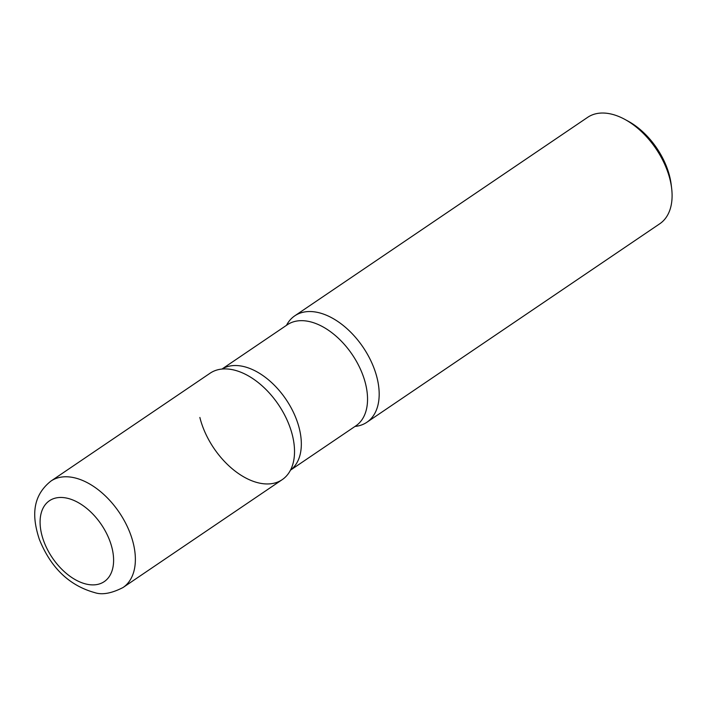 <?xml version="1.0" encoding="UTF-8"?>
<svg xmlns="http://www.w3.org/2000/svg" width="707" height="707" viewBox="0 0 707 707"><rect width="100%" height="100%" fill="white"/><g stroke="black" fill="none" stroke-linecap="round" stroke-linejoin="round"><path stroke-width="1.06" d="M232.099 369.611A64.284 38.956 55.9 0 1 286.936 419.746A64.284 38.956 55.9 0 1 282.217 479.646L123.062 587.508A64.284 38.956 55.9 0 0 127.781 527.608A64.284 38.956 55.9 0 0 72.945 477.472A64.284 38.956 55.9 0 0 50.939 481.078L210.094 373.216A64.284 38.956 55.9 0 1 232.099 369.611M316.754 312.238A64.284 38.956 55.9 0 1 371.59 362.373A64.284 38.956 55.9 0 1 366.871 422.273A64.284 38.956 55.9 0 1 355.002 426.436A64.284 38.956 -124.1 0 0 377.105 378.033A64.284 38.956 -124.1 0 0 333.642 318.857A64.284 38.956 -124.1 0 0 286.485 325.335A64.284 38.956 55.9 0 1 294.748 315.843A64.284 38.956 55.9 0 1 316.754 312.238M294.748 315.843L587.658 117.335A64.284 38.956 55.9 0 1 609.664 113.73A64.284 38.956 55.9 0 1 624.926 119.43A64.284 38.956 55.9 0 1 671.65 188.371A64.284 38.956 55.9 0 1 659.79 223.757L366.871 422.273M624.926 119.43L628.214 121.224A59.141 35.836 55.9 0 1 671.199 184.651L671.65 188.371M199.869 417.457A64.284 38.956 -124.1 0 0 244.781 477.455A64.284 38.956 -124.1 0 0 291.576 467.822A64.284 38.956 -124.1 0 0 292.442 435.406A64.284 38.956 -124.1 0 0 224.534 368.913M66.158 497.993A48.854 29.606 55.9 0 1 112.024 547.996A48.854 29.606 55.9 0 1 87.535 584.362A48.854 29.606 55.9 0 1 41.669 534.359A48.854 29.606 55.9 0 1 66.158 497.993M290.489 470.155L355.851 425.861A61.067 37.003 -124.1 0 0 365.563 383.83A61.067 37.003 -124.1 0 0 331.495 332.44A61.067 37.003 -124.1 0 0 287.325 324.76L221.963 369.054M290.506 470.111A61.067 37.003 -124.1 0 0 299.353 428.698A61.067 37.003 -124.1 0 0 222.016 369.054M50.939 481.078C31.028 496.933 32.46 518.425 39.353 539.379C50.842 567.827 69.313 585.573 94.756 592.625C102.108 595.108 111.547 593.403 123.062 587.508"/></g></svg>
